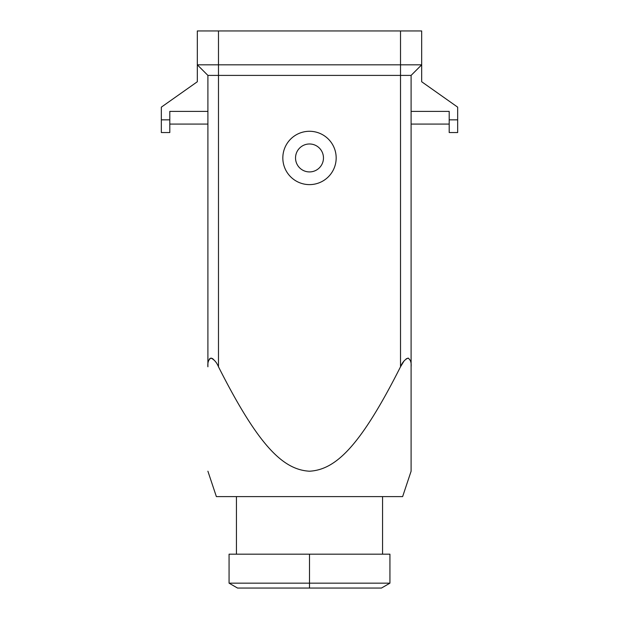 <?xml version="1.0" encoding="UTF-8"?>
<svg xmlns="http://www.w3.org/2000/svg" width="619" height="619" viewBox="0 0 619 619"><rect width="100%" height="100%" fill="white"/><g stroke="black" fill="none" stroke-linecap="round" stroke-linejoin="round"><path stroke-width="0.93" d="M411.101 471.214L402.629 496.608L216.371 496.608L207.899 471.214M207.899 111.381L169.799 111.381L169.799 119.846L161.335 119.846L161.335 107.149L197.322 81.747L197.322 64.817L207.899 75.402L218.484 75.402L218.484 366.796C258.672 446.353 283.262 469.744 309.5 471.214C335.738 469.744 360.328 446.353 400.516 366.796L404.029 361.001M218.484 366.796C216.712 362.463 214.22 359.569 211.002 358.115C208.533 359.569 207.497 362.463 207.899 366.796L207.899 75.402M208.51 360.985L209.555 358.819L210.924 358.115M211.249 358.13L212.565 358.649M212.804 358.811L214.971 361.001M309.5 143.979A13.966 13.966 0 0 1 323.466 157.946A13.966 13.966 0 0 1 309.5 171.92A13.966 13.966 0 0 1 295.534 157.946A13.966 13.966 0 0 1 309.5 143.979M336.171 157.946A26.671 26.671 0 0 1 309.5 184.617A26.671 26.671 0 0 1 282.829 157.946A26.671 26.671 0 0 1 309.5 131.282A26.671 26.671 0 0 1 336.171 157.946M169.799 119.846L169.799 132.551L161.335 132.551L161.335 119.846M218.484 30.95L218.484 75.402L411.101 75.402L421.678 64.817L421.678 30.95L197.322 30.95L197.322 64.817L421.678 64.817L421.678 81.747L457.665 107.149L457.665 132.551L449.201 132.551L449.201 111.381L411.101 111.381M229.069 583.16L229.069 554.183L309.5 554.183L309.5 583.16L389.931 583.16L381.466 588.05L309.5 588.05L309.5 583.16L229.069 583.16L237.534 588.05L309.5 588.05M309.5 554.183L389.931 554.183L389.931 583.16M421.678 64.817L411.101 75.402L411.101 366.796C411.503 362.463 410.467 359.569 407.998 358.115C404.78 359.569 402.288 362.463 400.516 366.796L400.516 30.95M411.101 366.796L411.101 471.214L411.101 366.796M406.188 358.819L408.354 358.146M457.665 119.846L449.201 119.846M382.565 496.608L382.565 554.183M449.201 124.079L411.101 124.079M207.899 124.079L169.799 124.079M236.435 496.608L236.435 554.183"/></g></svg>

